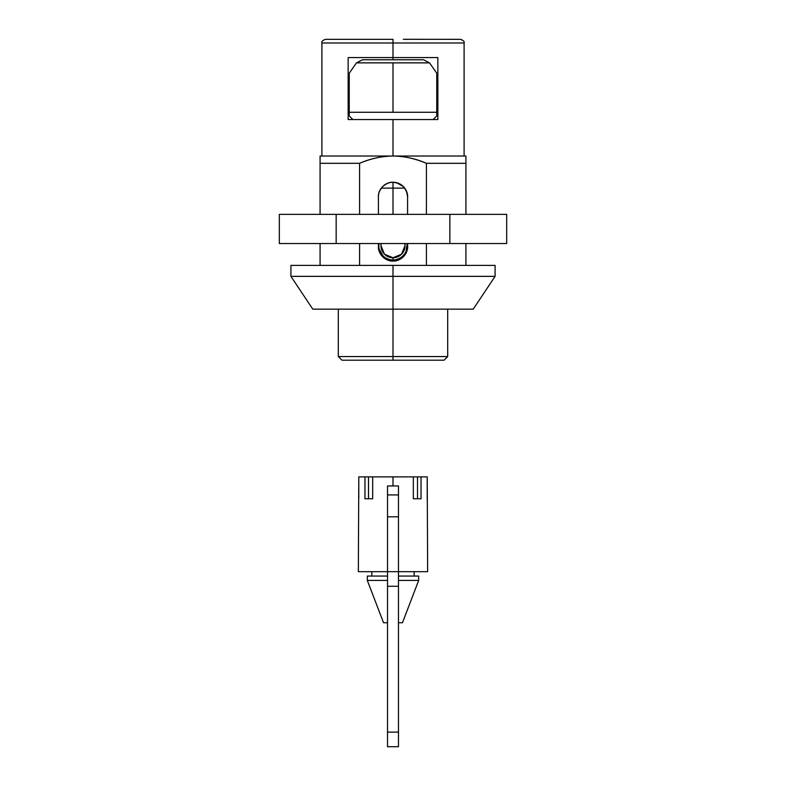 <?xml version="1.0" encoding="UTF-8"?>
<svg xmlns="http://www.w3.org/2000/svg" width="786" height="786" viewBox="0 0 786 786"><rect width="100%" height="100%" fill="white"/><g stroke="black" fill="none" stroke-linecap="round" stroke-linejoin="round"><path stroke-width="1.18" d="M405.655 39.3L460.458 39.339C463.396 40.341 464.614 41.56 464.104 42.984L464.104 156.021M437.851 119.56L437.851 57.575L393 57.575L393 59.765L393 42.984L321.896 42.984L393 42.984L393 39.339L393 42.984L321.896 42.984L464.104 42.984L393 42.984L393 57.575L437.851 57.575L437.851 119.56L433.115 119.56L436.761 115.915L436.761 73.206L436.761 112.27L393.01 112.27L436.761 112.27L436.761 115.915L433.115 119.56L393 119.56L393 156.021L393 119.56L348.149 119.56L348.149 57.575L393 57.575L348.149 57.575L348.149 119.56M396.792 182.774L393 182.273C389.964 181.949 386.506 183.384 382.625 186.606C379.451 190.546 378.046 194.024 378.42 197.021L378.42 214.362L378.42 197.021C378.371 192.953 379.776 189.475 382.625 186.606C379.776 189.485 378.371 192.963 378.42 197.021A14.59 14.59 0 0 1 393 182.273C397.058 182.273 400.536 183.737 403.424 186.655L403.424 186.655C400.565 183.737 397.087 182.273 393 182.273C388.942 182.273 385.484 183.718 382.635 186.606L382.635 186.606C385.513 183.718 388.972 182.273 393 182.273C401.941 183.246 406.804 188.218 407.58 197.178C407.679 193.091 406.293 189.583 403.424 186.655C406.598 190.625 407.983 194.132 407.58 197.178L407.58 214.362L407.58 197.178M403.66 256.433L403.66 256.433C400.742 259.508 397.185 261.04 393 261.04L393 261.04C397.235 261.04 400.781 259.498 403.67 256.423C406.549 253.347 407.855 249.702 407.58 245.497L407.58 243.532L407.58 245.497C407.069 254.821 402.206 259.999 393.01 261.04C389.041 261.031 385.621 259.635 382.762 256.825C385.602 259.635 389.021 261.04 393.01 261.04C396.075 261.424 399.632 259.881 403.66 256.433C406.804 252.355 408.111 248.71 407.58 245.497M393 309.163L312.789 309.163L393 309.163L393 276.348L290.908 276.348L393 276.348L290.908 276.348L393 276.348L393 265.403L290.908 265.403L393 265.403L290.908 265.403L290.908 276.348L312.789 309.163L473.211 309.163L393 309.163L473.211 309.163L495.092 276.348L495.092 265.403L393 265.403L495.092 265.403L393 265.403L393 276.348L495.092 276.348L393 276.348L393 356.559L338.304 356.559L393 356.559L338.304 356.559L393 356.559L393 309.163M320.079 156.021L465.921 156.021L465.921 163.311L426.415 163.311L426.415 214.362L426.415 163.311L465.921 163.311L465.921 156.021L465.921 214.362L465.921 156.021L393 156.021C403.611 156.021 414.753 158.448 426.415 163.311C415.765 158.654 404.623 156.227 393 156.021L320.079 156.021L320.079 214.362L320.079 156.021M393 276.348L495.092 276.348L393 276.348M320.079 243.532L320.079 265.403L320.079 243.532M359.585 265.403L359.585 243.532L359.585 265.403M359.585 214.362L359.585 163.311L320.079 163.311L359.585 163.311L359.585 214.362M426.415 243.532L426.415 265.403L426.415 243.532M359.585 163.311C371.247 158.448 382.389 156.021 393 156.021C381.397 156.227 370.255 158.664 359.585 163.311M378.42 243.532L378.42 246.637C378.469 250.626 379.913 254.025 382.762 256.835C386.574 259.94 389.984 261.345 393 261.04C384.256 260.097 379.392 255.293 378.42 246.637L378.42 243.532M465.921 265.403L465.921 243.532L465.921 265.403M321.896 156.021L321.896 42.984C321.386 41.56 322.604 40.341 325.542 39.339L393 39.339M393 42.984L464.104 42.984L393 42.984M403.326 186.557L396.842 182.784M378.42 246.637C378.105 249.535 379.55 252.935 382.762 256.825M403.336 39.31L407.59 39.339M349.239 73.226L349.239 80.516L349.239 73.226L356.48 62.87L362.454 59.765L423.536 59.765L362.454 59.765L356.49 62.87L429.529 62.87L393.01 62.87L393.01 112.27L393.01 62.87L356.49 62.87L349.249 73.216M436.751 76.507L436.751 73.766M393 188.109L393 182.273L393 188.109L381.318 188.109L404.692 188.109L393 188.109L393 214.362L393 188.109M393 257.749A12.036 12.036 0 0 1 381.171 243.532L380.964 245.713L384.492 254.222L393 257.749L401.508 254.222L405.036 245.713L404.849 243.532A12.036 12.036 0 0 1 393 257.749L393 259.94L393 257.749M379.186 249.103L382.949 255.774C380.198 253.063 378.803 249.712 378.783 245.723L378.931 243.532A14.217 14.217 0 0 0 393 259.94A14.217 14.217 0 0 1 378.95 243.532L378.862 247.256M385.749 257.946L388.392 259.174M444.051 360.204L341.949 360.204L393 360.204L393 356.559L447.696 356.559L393 356.559L393 360.204L444.051 360.204L447.696 356.559L447.696 309.163M407.05 243.532A14.217 14.217 0 0 1 393 259.94A14.217 14.217 0 0 0 407.05 243.532L407.217 245.713C407.197 249.702 405.812 253.063 403.051 255.774C400.221 258.545 396.861 259.94 393 259.94L393 261.04L393 259.94C389.139 259.94 385.788 258.545 382.949 255.774M393 356.559L447.696 356.559L393 356.559M397.608 259.174L400.251 257.946M403.051 255.774L404.849 253.583M406.057 251.353L407.138 244.171M349.249 73.796L349.249 76.517L349.249 73.796M352.885 119.56L349.239 115.915L349.239 80.516L349.239 112.27L393.01 112.27L349.239 112.27L349.239 115.915L352.885 119.56L433.115 119.56M429.51 62.87L423.536 59.765L429.529 62.87L436.761 73.196M506.675 214.362L506.675 243.532L506.675 214.362L449.838 214.362L449.838 243.532L506.675 243.532L449.838 243.532L449.838 214.362L336.162 214.362L336.162 243.532L449.838 243.532L336.162 243.532L336.162 214.362L279.325 214.362L279.325 243.532L336.162 243.532L279.325 243.532L279.325 214.362L506.675 214.362M427.643 571.687L398.473 571.687L398.473 586.268L387.527 586.268L387.527 571.687L358.357 571.687L387.527 571.687L387.527 732.12L398.473 732.12L387.527 732.12L387.527 586.268L398.473 586.268L398.473 746.7L387.527 746.7L387.527 732.12L387.527 746.7L398.473 746.7L398.473 571.687L427.643 571.687L427.211 476.886L421.041 476.886L421.041 498.756L413.328 498.756L413.328 476.886L417.494 476.886L417.494 498.756L417.494 476.886L414.546 476.886M427.211 498.756L427.211 476.886L421.041 476.886L421.041 498.756L413.328 498.756L413.328 476.886L393 476.886L393 485.945L393 476.886L372.672 476.886L372.672 498.756L364.959 498.756L364.959 476.886L368.506 476.886L368.506 498.756L368.506 476.886L358.789 476.886L358.357 571.687M387.527 516.815L387.527 494.934L398.473 494.934L398.473 571.687L398.473 494.934L387.527 494.934L387.527 516.815L398.473 516.815L387.527 516.815L387.527 571.687L387.527 516.815M371.454 476.886L368.506 476.886L372.672 476.886L372.672 498.756L364.959 498.756L364.959 476.886L358.789 476.886L358.789 498.756M421.041 476.886L417.494 476.886L421.041 476.886M413.328 476.886L372.672 476.886M398.473 571.687L387.527 571.687L398.473 571.687M398.473 580.432L418.673 580.432L398.473 580.432L398.473 622.728L402.471 622.728L398.473 622.728L398.473 597.812M418.673 576.059L398.473 576.059L418.673 576.059L418.673 580.432L402.471 622.728M367.327 576.059L387.527 576.059L367.327 576.059L367.327 580.432L387.527 580.432L367.327 580.432L383.529 622.728L387.527 622.728L387.527 597.812M383.529 622.728L387.527 622.728M398.473 485.945L398.473 494.934L398.473 485.945L387.527 485.945L387.527 494.934L387.527 485.945L398.473 485.945M341.949 360.204L338.304 356.559L338.304 309.163M414.183 571.687L414.183 576.059M371.817 571.687L371.817 576.059"/></g></svg>
